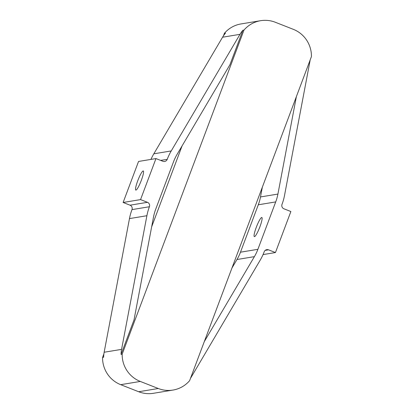 <?xml version="1.0" encoding="UTF-8"?>
<svg xmlns="http://www.w3.org/2000/svg" width="414" height="414" viewBox="0 0 414 414"><rect width="100%" height="100%" fill="white"/><g stroke="black" fill="none" stroke-linecap="round" stroke-linejoin="round"><path stroke-width="0.62" d="M256.266 227.353A10.267 1.599 111.4 0 1 261.845 217.495A10.267 1.599 111.4 0 1 259.925 226.753A10.267 1.599 111.4 0 1 254.341 236.611A10.267 1.599 111.4 0 1 256.266 227.353M141.371 180.225A10.267 1.599 -68.6 0 0 143.296 170.966A10.267 1.599 -68.6 0 0 137.717 180.83A10.267 1.599 -68.6 0 0 135.792 190.083A10.267 1.599 -68.6 0 0 141.371 180.225M153.506 217.05L134.012 319.955L121.064 354.394A28.644 28.173 -99.4 0 1 121.571 349.369L146.892 215.72A53.794 52.909 -99.4 0 1 149.407 206.741A3.421 3.369 80.6 0 0 147.462 202.311L140.543 199.6L155.964 158.572L162.883 161.289A3.421 3.369 -99.4 0 0 167.23 159.333A53.794 52.909 80.6 0 1 171.241 150.939L239.985 34.331A28.644 28.173 80.6 0 1 242.904 30.253L229.956 64.693L177.026 154.479A46.948 46.177 -99.4 0 0 173.523 161.802L155.705 209.21A46.948 46.177 80.6 0 0 153.506 217.05M121.064 354.394L122.156 354.213A28.644 28.173 80.6 0 0 140.299 381.439L158.288 388.503A28.644 28.173 80.6 0 0 172.995 390.06A28.644 28.173 80.6 0 0 189.607 380.683L311.442 56.547A28.644 28.173 80.6 0 0 293.293 29.322L275.31 22.258A28.644 28.173 80.6 0 0 260.603 20.7L241.005 23.94A28.644 28.173 -99.4 0 0 224.393 33.317L225.48 33.136A28.644 28.173 80.6 0 0 222.566 37.213L153.822 153.817A53.794 52.909 80.6 0 0 150.96 159.4M172.995 390.06L153.397 393.3A28.644 28.173 -99.4 0 1 138.69 391.742L120.707 384.678A28.644 28.173 -99.4 0 1 102.558 357.453L103.645 357.272A28.644 28.173 -99.4 0 1 104.152 352.247L129.473 218.602A53.794 52.909 -99.4 0 1 131.988 209.619A3.421 3.369 80.6 0 0 130.043 205.194L123.124 202.477L138.545 161.455L155.964 158.572M123.124 202.477L140.543 199.6M262.347 187.164L260.494 196.95A46.948 46.177 80.6 0 1 258.295 204.79L240.477 252.198A46.948 46.177 -99.4 0 1 236.974 259.521L231.938 268.06M310.117 60.077A28.644 28.173 -99.4 0 1 309.848 61.753L284.527 195.398A53.794 52.909 -99.4 0 1 282.012 204.381A3.421 3.369 80.6 0 0 283.957 208.806L290.876 211.523L275.455 252.545L268.536 249.833A3.421 3.369 -99.4 0 0 264.189 251.79A53.794 52.909 80.6 0 1 260.178 260.183L191.434 376.787A28.644 28.173 80.6 0 1 190.533 378.215M258.295 204.79L275.714 201.908A46.948 46.177 80.6 0 0 277.913 194.073L296.372 96.643M275.714 201.908L257.896 249.316A46.948 46.177 -99.4 0 1 254.393 256.644L204.278 341.648M263.04 254.6L275.455 252.545M260.603 20.7A28.644 28.173 80.6 0 0 243.991 30.077L242.904 30.253M122.156 354.213L243.991 30.077M224.393 33.317L223.467 35.785M182.062 145.94L151.653 226.836M103.883 353.923L102.558 357.453M138.69 391.742L158.288 388.503M120.707 384.678L140.299 381.439M104.152 352.247L121.571 349.369M129.473 218.602L146.892 215.72M131.988 209.619L149.407 206.741M130.043 205.194L147.462 202.311M265.177 250.387L268.536 249.833M240.477 252.198L257.896 249.316M236.974 259.521L254.393 256.644M222.566 37.213L239.985 34.331M153.822 153.817L171.241 150.939M160.663 160.415L167.23 159.333M260.494 196.95L277.913 194.073"/></g></svg>
